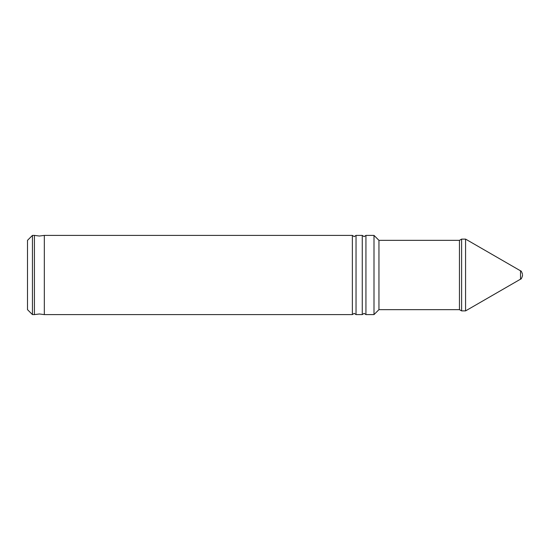 <?xml version="1.0" encoding="UTF-8"?>
<svg xmlns="http://www.w3.org/2000/svg" width="550" height="550" viewBox="0 0 550 550"><rect width="100%" height="100%" fill="white"/><g stroke="black" fill="none" stroke-linecap="round" stroke-linejoin="round"><path stroke-width="0.82" d="M356.036 275L356.036 314.6L354.2 313.363L352.364 314.6L352.364 235.4L354.2 236.637L356.036 235.4L356.036 275M365.936 275L365.936 314.6L364.1 313.363L362.264 314.6L362.264 235.4L364.1 236.637L365.936 235.4L365.936 275M44.33 275L44.33 314.6L39.38 313.974L34.43 314.6L34.43 235.4L39.38 236.026L44.33 235.4L44.33 275M374 314.6L378.95 309.65L378.95 240.35L374 235.4L374 314.6L365.936 314.6M378.95 240.35L459.456 240.35L459.456 309.65L461.615 310.894L465.575 310.894L465.575 239.106L520.52 270.827L520.52 279.173L465.575 310.894M522.5 275L522.5 275.743L522.5 275M32.45 314.6L32.45 235.4L27.5 240.35L27.5 309.65L32.45 314.6L34.43 314.6M459.456 240.35L461.615 239.106L461.615 310.894M44.33 314.6L352.364 314.6M356.036 314.6L362.264 314.6M378.95 309.65L459.456 309.65M520.52 279.173C521.063 279.373 521.723 278.224 522.5 275.743M32.45 235.4L34.43 235.4M520.52 270.827C521.063 270.627 521.723 271.776 522.5 274.257M461.615 239.106L465.575 239.106M365.936 235.4L374 235.4M356.036 235.4L362.264 235.4M44.33 235.4L352.364 235.4"/></g></svg>
